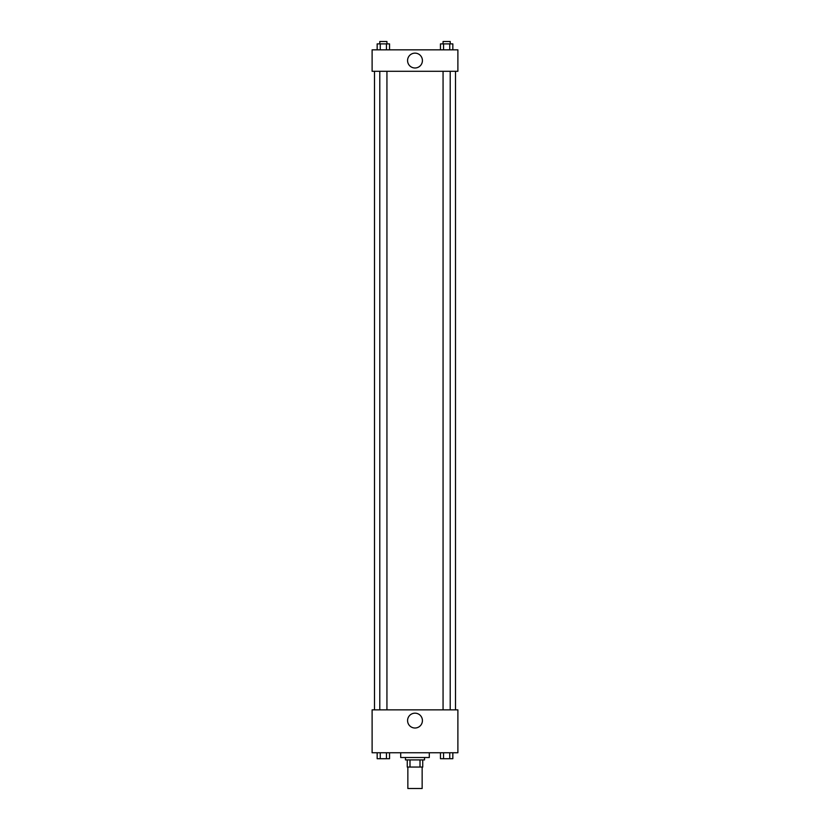 <?xml version="1.0" encoding="UTF-8"?>
<svg xmlns="http://www.w3.org/2000/svg" width="830" height="830" viewBox="0 0 830 830"><rect width="100%" height="100%" fill="white"/><g stroke="black" fill="none" stroke-linecap="round" stroke-linejoin="round"><path stroke-width="1.25" d="M407.852 767.055L407.852 788.5L422.148 788.5L422.148 767.055M420.011 759.907L420.011 767.055L407.26 767.055L407.26 759.907M420.011 767.055L422.74 767.055L422.74 759.907L422.74 767.055M424.535 757.52L424.535 759.907L405.465 759.907L405.465 757.52M409.989 759.907L409.989 767.055M400.703 752.758L400.703 757.52L429.297 757.52L429.297 752.758M457.89 752.758L372.11 752.758L372.11 709.868L457.89 709.868L457.89 752.758M415 728.014A7.418 7.418 0 0 1 408.578 716.881A7.418 7.418 0 0 1 421.422 716.881A7.418 7.418 0 0 1 415 728.014M455.504 71.287L455.504 709.868M443.064 709.868L443.064 71.287M386.936 71.287L386.936 709.868M457.89 71.287L372.11 71.287L372.11 49.842L457.89 49.842L457.89 71.287M422.418 60.559A7.418 7.418 0 0 1 411.286 66.991A7.418 7.418 0 0 1 411.286 54.137A7.418 7.418 0 0 1 422.418 60.559M452.838 49.842L452.838 43.886L440.45 43.886L440.45 49.842M449.736 43.886L449.736 49.842M443.552 43.886L443.552 49.842M443.064 43.886L443.064 41.5L450.213 41.5L450.213 43.886M389.55 49.842L389.55 43.886L377.162 43.886L377.162 49.842M386.448 43.886L386.448 49.842M380.264 43.886L380.264 49.842M379.787 43.886L379.787 41.5L386.936 41.5L386.936 43.886M452.838 752.758L452.838 758.713L440.45 758.713L440.45 752.758M449.736 752.758L449.736 758.713M443.552 752.758L443.552 758.713M450.213 758.713L443.064 758.734M389.55 752.758L389.55 758.713L377.162 758.713L377.162 752.758M386.448 752.758L386.448 758.713M380.264 752.758L380.264 758.713M386.936 758.713L379.787 758.734M374.496 71.287L374.496 709.868M450.213 709.868L450.213 71.287M379.787 71.287L379.787 709.868"/></g></svg>
